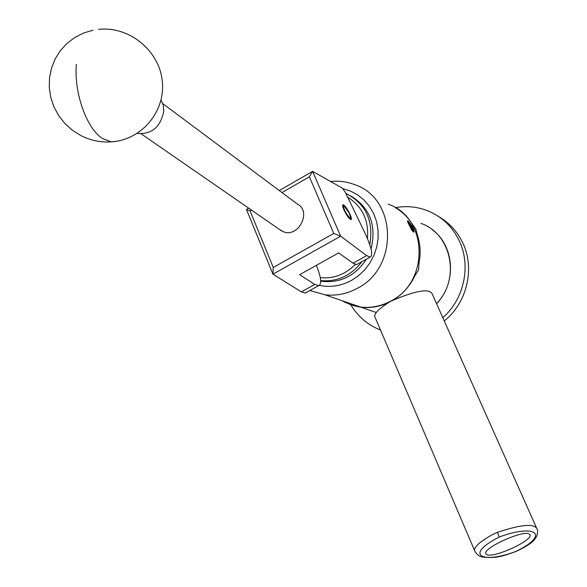 <?xml version="1.0" encoding="UTF-8"?>
<svg xmlns="http://www.w3.org/2000/svg" width="587" height="587" viewBox="0 0 587 587"><rect width="100%" height="100%" fill="white"/><g stroke="black" fill="none" stroke-linecap="round" stroke-linejoin="round"><path stroke-width="0.88" d="M349.691 213.558C346.917 208.209 344.679 205.259 342.984 204.709C342.199 205.09 342.654 207.108 344.349 210.77C347.13 216.141 349.368 219.098 351.055 219.633C351.84 219.245 351.386 217.212 349.691 213.558M364.542 232.151L345.317 192.301L342.39 188.148L312.622 171.375L340.636 236.201L366.677 255.631L370.155 257.091C373.369 255.418 371.498 247.105 364.542 232.151M306.465 292.399L305.284 293.06L301.373 291.878L272.94 274.18L246.445 209.442L248.661 208.143M357.615 264.047L356.595 264.612L353.029 263.211L338.655 252.887L299.649 274.665L314.779 284.438L318.602 285.678C321.955 284.269 321.199 277.49 316.342 265.346M279.265 190.54L312.622 171.375M333.768 233.443L340.636 236.201L272.94 274.18L273.271 267.452L333.768 233.443L309.386 176.812L281.973 192.565M251.471 210.095L250.077 210.894L273.271 267.452M309.386 176.812L312.563 171.389M246.474 209.405L250.077 210.894M162.797 103.65L297.631 204.239C311.8 211.481 298.585 237.684 283.675 231.88L279.507 229.473M137.233 133.396C151.578 134.614 160.442 127.24 163.817 111.259L163.281 105.278L161.029 100.098M345.824 193.358C365.848 203.74 373.831 220.859 369.781 244.713M362.025 261.604C351.114 275.707 337.327 282.039 320.663 280.608M321.067 281.188L322.065 281.349C340.651 283.183 355.451 275.78 366.464 259.138M371.035 248.976C376.722 225.452 369.971 207.761 350.791 195.889M320.282 277.673C333.614 278.942 345.281 274.533 355.289 264.451M367.455 238.593C368.907 220.191 362.311 206.389 347.673 197.188M345.017 210.96C347.673 215.965 349.551 218.276 350.659 217.902L349.316 213.206L344.327 206.184C343.197 205.868 343.432 207.46 345.017 210.96M516.134 551.332C551.017 534.214 534.904 523.699 499.28 537.017C462.82 555.544 483.314 564.019 516.134 551.332L516.112 551.435M486.968 554.678C494.181 558.259 533.444 540.15 529.988 534.786L529.078 533.95C522.591 529.914 482.154 548.463 485.853 553.746L486.968 554.678M537.134 529.254L432.355 294.212C429.853 288.048 416.029 290.36 390.883 301.153C378.241 308.982 373.009 314.478 375.203 317.633L475.074 551.714C472.704 548.221 478.368 542.579 492.082 534.794L497.446 532.35C521.667 524.272 534.896 523.237 537.134 529.254L537.134 529.254C537.934 529.731 537.809 532.02 536.76 536.129C535.051 538.543 534.75 542.667 516.142 551.42C501.863 556.564 496.169 558.435 482.367 557.012C479.645 556.571 477.216 554.803 475.074 551.714M463.935 294.028L460.89 300.625M395.271 207.637C406.967 205.567 418.238 206.807 429.082 211.349C442.106 217.095 451.946 226.465 458.601 239.467C471.5 264.488 464.603 298.754 442.811 317.662M380.479 330.004C367.785 325 357.894 316.598 350.813 304.8M438.79 216.662C448.908 222.561 456.686 230.86 462.108 241.565C475.404 267.239 467.465 302.621 444.271 320.942M412.353 227.25L408.882 222.678L411.003 227.895L413.043 230.456L413.138 229.099L412.353 227.25M412.999 230.442L413.138 229.099L411.67 227.44L411.23 225.21L409.212 222.664M414.099 232.019L412.316 226.633L408.471 221.16C406.123 219.619 411.692 230.992 413.762 231.953L411.993 230.544L408.765 224.278C407.481 221.71 407.173 220.565 407.84 220.837M386.217 303.912L385.072 304.073C377.111 307.126 369.018 308.16 360.785 307.17L353.279 305.666M346.235 302.144L346.014 302.833L342.06 300.705M411.993 230.544L413.96 232.085M413.872 230.199L411.854 225.746M341.59 300.544L350.6 304.756L360.337 307.016C370.881 308.241 381.007 306.267 390.722 301.087C429.882 281.995 427.945 217.249 388.22 204.217M395.367 207.688C401.838 211.459 407.202 216.522 411.458 222.862L415.897 229.246L417.298 234.771C420.307 243.81 420.901 253.129 419.089 262.741L418.502 269.954L414.833 275.839C410.636 284.71 404.648 291.974 396.863 297.653L396.511 298.35M358.393 306.341L358.246 306.781M414.833 275.839L414.4 275.707M418.678 262.609L419.089 262.741M412.756 231.483L413.167 231.733M412.191 229.627L413.138 229.099M409.924 225.944L411.23 225.21M314.779 284.438L301.373 291.878M366.677 255.631L353.029 263.211M76.325 64.416C73.852 93.142 86.964 129.155 102.659 138.62L111.332 141.885L117.261 141.151M497.446 532.35L499.28 537.017M330.569 181.486C338.919 180.642 346.99 181.706 354.768 184.678C397.017 198.428 398.969 267.797 357.241 288.356C346.888 293.926 336.109 296.068 324.905 294.777L309.885 290.506L324.905 294.777L360.337 307.016M319.365 285.37C330.393 287.637 341.084 286.001 351.452 280.447L358.532 275.699L364.791 269.771L370.015 262.837L374.058 255.11L376.788 246.819L378.116 238.234L378.006 229.612L376.465 221.226L373.537 213.33L369.318 206.162L363.955 199.947L357.593 194.862L350.454 191.054L342.735 188.647M436.523 303.56C460.7 279.39 451.682 233.89 421.048 223.405M370.155 257.091L356.595 264.612M318.602 285.678L305.284 293.06M141.379 133.983L281.907 231.131M92.988 30.216L83.559 33.048L74.813 37.487L67.006 43.409L60.395 50.621L55.185 58.913L51.524 68.019L49.535 77.66L49.271 87.536L50.746 97.347L53.909 106.79L58.656 115.58L64.834 123.446L72.26 130.145L80.705 135.48C90.405 140.44 100.619 142.568 111.332 141.885C141.878 139.948 165.805 111.192 162.247 80.837C159.165 50.438 129.206 25.975 98.587 29.35M320.678 280.835L322.065 281.349M350.659 217.902L350.285 219.347M343.982 206.081L342.595 205.663M360.785 307.17L376.392 312.555M436.559 303.64C456.979 282.949 454.529 245.447 431.863 229.414M413.182 231.748L412.749 231.469"/></g></svg>
